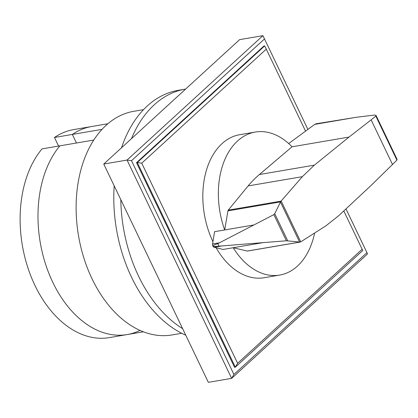 <?xml version="1.0" encoding="UTF-8"?>
<svg xmlns="http://www.w3.org/2000/svg" width="418" height="418" viewBox="0 0 418 418"><rect width="100%" height="100%" fill="white"/><g stroke="black" fill="none" stroke-linecap="round" stroke-linejoin="round"><path stroke-width="0.63" d="M58.583 146.06L54.471 137.485L72.335 134.434L76.447 143.013L72.335 134.434L102.029 129.366M93.794 140.051L42.019 148.886A105.524 70.198 -99.7 0 0 29.166 271.512A105.524 70.198 -99.7 0 0 109.317 337.613L127.176 334.562A105.524 70.198 80.3 0 0 140.035 330.408M59.884 145.84A105.524 70.198 80.3 0 0 47.03 268.46A105.524 70.198 80.3 0 0 127.176 334.562A105.524 70.198 -99.7 0 1 47.03 268.46A105.524 70.198 -99.7 0 1 59.884 145.84M54.471 137.485A105.524 70.198 -99.7 0 1 73.803 129.57L91.667 126.518A105.524 70.198 80.3 0 0 72.335 134.434A105.524 70.198 -99.7 0 1 91.667 126.518L107.865 123.754M185.629 89.076A126.633 84.237 80.3 0 0 185.2 89.144A126.633 84.237 80.3 0 0 154.211 104.824A126.633 84.237 80.3 0 0 131.466 138.671M121.528 147.768A126.633 84.237 -99.7 0 1 147.22 106.015A126.633 84.237 -99.7 0 1 178.209 90.34L185.2 89.144M185.77 335.21A126.633 84.237 -99.7 0 1 114.198 185.832M120.802 199.621A126.633 84.237 80.3 0 0 182.629 328.663M181.699 333.287L172.002 334.943A113.44 75.465 -99.7 0 1 83.887 258.042A113.44 75.465 -99.7 0 1 106.067 125.337A113.44 75.465 -99.7 0 1 133.828 111.298L143.531 109.641M227.935 210.865A1.562 1.04 -99.7 0 1 228.228 210.155L248.109 185.926A154.19 102.572 -99.7 0 1 259.416 174.52L292.041 146.791A72.549 48.263 80.3 0 0 255.267 132.051A72.549 48.263 80.3 0 0 237.513 141.033A72.549 48.263 80.3 0 0 224.691 229.952L227.935 210.865L280.562 201.884L281.162 201.027L300.725 241.86L299.884 242.069L286.398 240.778L218.964 246.165C215.401 246.505 213.384 246.489 212.919 246.113L212.94 246.113M300.213 242.064L247.498 251.061A1.547 1.029 -99.7 0 1 247.242 251.056L233.213 247.728A72.549 48.263 80.3 0 0 279.679 275.081A72.549 48.263 80.3 0 0 297.433 266.099A72.549 48.263 80.3 0 0 314.634 233.004M212.934 241.672A72.549 48.263 -99.7 0 1 221.979 143.682A72.549 48.263 -99.7 0 1 239.733 134.701L255.267 132.051M247.242 251.056L299.884 242.069M396.922 160.131L375.808 116.058L375.996 115.342L397.043 159.268L396.922 160.131L371.848 184.714L338.632 215.772L325.888 225.84L300.725 241.86M375.996 115.342L374.444 115.044L356.173 117.301L316.06 123.796L314.77 124.355L288.692 143.552M212.861 245.951L212.84 245.951A2.534 1.688 80.3 0 0 212.919 246.113L212.84 245.951C212.898 245.47 214.544 244.713 217.768 243.668L273.863 214.627L274.73 213.692L280.562 201.884M280.483 202.119L299.601 242.027M274.73 213.692L287.715 240.799M217.768 243.668L218.964 246.165M281.162 201.027L302.329 176.673L314.373 165.141L349.02 137.067L371.132 119.872L392.559 164.598M262.185 242.785L223.113 249.452L214.251 247.284L221.226 246.092M371.132 119.872L375.808 116.058M253.669 224.999L214.596 231.676L212.553 243.976L219.069 242.863M212.553 243.976A2.534 1.688 80.3 0 0 212.84 245.951M212.919 246.113A2.534 1.688 80.3 0 0 214.251 247.284M292.041 146.791L349.02 137.067M279.679 275.081L264.15 277.73A72.549 48.263 -99.7 0 1 216.106 247.738M362.709 250.56L362.145 249.253L237.607 363.289L235.344 367.187L362.709 250.56M237.607 363.289L141.733 163.182L266.271 49.146L305.558 131.137M343.795 210.944L362.145 249.253M141.733 163.182L137.287 162.534L264.657 45.907L266.271 49.146M136.514 162.67L137.287 162.534L235.344 367.187L234.566 367.323L136.514 162.67L263.878 46.037L264.657 45.907M345.984 208.901L366.941 252.65L233.913 374.46L131.503 160.711L127.056 160.063L262.917 35.661L307.899 129.413M366.941 252.65L367.506 253.956L231.645 378.363L233.913 374.46M131.503 160.711L264.531 38.9M103.758 164.044L127.056 160.063L231.645 378.363L208.347 382.339L103.758 164.044L239.613 39.637L262.917 35.661M273.863 214.627L286.398 240.778M314.749 124.371L356.173 117.301M259.416 174.52L314.373 165.141M228.228 210.155L281.032 201.142M248.109 185.926L302.329 176.673M127.176 334.562L143.374 331.798"/></g></svg>
